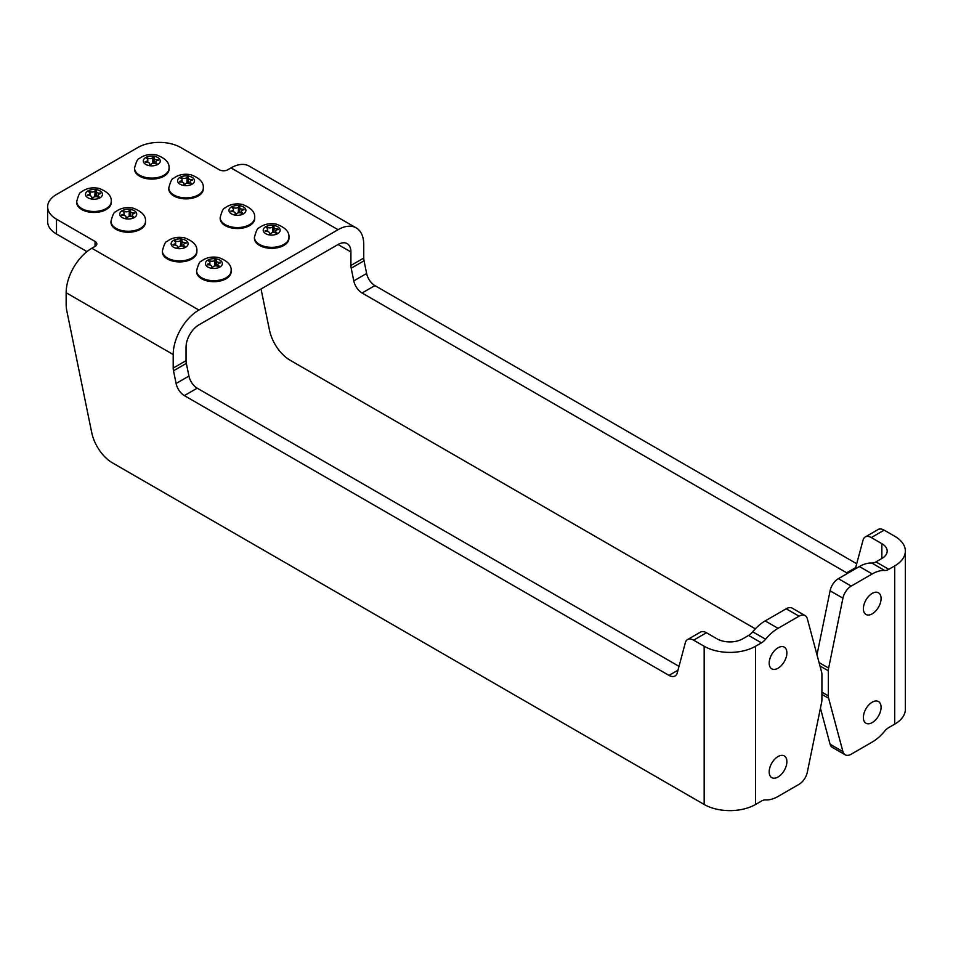 <?xml version="1.0" encoding="UTF-8"?>
<svg xmlns="http://www.w3.org/2000/svg" width="953" height="953" viewBox="0 0 953 953"><rect width="100%" height="100%" fill="white"/><g stroke="black" fill="none" stroke-linecap="round" stroke-linejoin="round"><path stroke-width="1.43" d="M239.751 212.114L239.751 206.813A3.026 1.751 0 0 0 239.537 207.444A3.026 1.751 0 0 0 243.67 209.076L243.992 209.767A3.026 1.751 0 0 0 241.419 211.506A3.026 1.751 0 0 0 242.562 212.864L241.681 213.377A3.026 1.751 0 0 0 238.524 212.781A3.026 1.751 0 0 0 236.32 214.211L235.105 214.02A3.026 1.751 0 0 0 235.32 213.377A3.026 1.751 0 0 0 231.186 211.757L230.864 211.054A3.026 1.751 0 0 0 233.437 209.326A3.026 1.751 0 0 0 232.294 207.968L233.187 207.456A3.026 1.751 0 0 0 236.332 208.052A3.026 1.751 0 0 0 238.548 206.622L238.286 212.829M243.67 209.076L243.67 209.815M233.187 208.624L233.187 207.456M239.239 211.661L238.548 211.923M238.548 206.622L239.239 206.515M254.689 217.582L254.689 218.571A17.261 9.959 180 0 1 244.039 227.779A17.261 9.959 180 0 1 225.23 225.623A17.261 9.959 180 0 1 220.167 218.571L220.167 217.582A17.261 9.959 0 0 0 225.23 224.634A17.261 9.959 0 0 0 249.638 224.634A17.261 9.959 0 0 0 254.689 217.582C255.178 212.102 251.044 207.706 242.288 204.418C235.427 203.132 229.578 204.371 224.741 208.135C223.383 208.016 221.858 211.161 220.167 217.582M96.301 196.044L96.301 190.743A3.026 1.751 0 0 0 96.098 191.374A3.026 1.751 0 0 0 100.232 193.006L100.553 193.709A3.026 1.751 0 0 0 97.98 195.436A3.026 1.751 0 0 0 99.112 196.794L98.23 197.307A3.026 1.751 0 0 0 95.086 196.711A3.026 1.751 0 0 0 92.87 198.141L91.667 197.95A3.026 1.751 0 0 0 91.869 197.319A3.026 1.751 0 0 0 87.736 195.687L87.414 194.984A3.026 1.751 0 0 0 89.999 193.256A3.026 1.751 0 0 0 88.855 191.898L89.737 191.386A3.026 1.751 0 0 0 92.894 191.982A3.026 1.751 0 0 0 95.097 190.552L94.835 196.759M100.232 193.006L100.232 193.745M89.737 192.554L89.737 191.386M95.8 195.591L95.097 195.853M95.097 190.552L95.8 190.445M111.239 201.512L111.239 202.501A17.261 9.959 180 0 1 100.589 211.709A17.261 9.959 180 0 1 81.779 209.553A17.261 9.959 180 0 1 76.728 202.501L76.728 201.512A17.261 9.959 0 0 0 81.779 208.564A17.261 9.959 0 0 0 106.188 208.564A17.261 9.959 0 0 0 111.239 201.512C111.739 196.032 107.606 191.636 98.838 188.36C91.976 187.062 86.127 188.301 81.291 192.065C79.945 191.946 78.42 195.091 76.728 201.512M216.2 265.256L216.2 259.966A3.026 1.751 0 0 0 215.986 260.598A3.026 1.751 0 0 0 220.119 262.23L220.453 262.921A3.026 1.751 0 0 0 217.868 264.648A3.026 1.751 0 0 0 219.011 266.018L218.13 266.53A3.026 1.751 0 0 0 214.973 265.935A3.026 1.751 0 0 0 212.769 267.364L211.554 267.174A3.026 1.751 0 0 0 211.769 266.53A3.026 1.751 0 0 0 207.635 264.91L207.313 264.207A3.026 1.751 0 0 0 209.886 262.48A3.026 1.751 0 0 0 208.743 261.11L209.636 260.61A3.026 1.751 0 0 0 212.781 261.205A3.026 1.751 0 0 0 214.997 259.776L214.735 265.97M220.119 262.23L220.119 262.968M209.636 261.777L209.636 260.61M215.688 264.815L214.997 265.077M214.997 259.776L215.688 259.669M231.138 270.735L231.138 271.724A17.261 9.959 180 0 1 220.488 280.932A17.261 9.959 180 0 1 201.679 278.776A17.261 9.959 180 0 1 196.616 271.724L196.616 270.735A17.261 9.959 0 0 0 201.679 277.776A17.261 9.959 0 0 0 226.087 277.776A17.261 9.959 0 0 0 231.138 270.735C231.627 265.244 227.493 260.86 218.737 257.572C211.876 256.286 206.027 257.524 201.19 261.289C199.832 261.17 198.307 264.315 196.616 270.735M181.94 245.481L181.94 240.18A3.026 1.751 0 0 0 181.737 240.823A3.026 1.751 0 0 0 185.871 242.455L186.192 243.146A3.026 1.751 0 0 0 183.619 244.873A3.026 1.751 0 0 0 184.751 246.243L183.869 246.756A3.026 1.751 0 0 0 180.725 246.148A3.026 1.751 0 0 0 178.509 247.577L177.306 247.399A3.026 1.751 0 0 0 177.508 246.756A3.026 1.751 0 0 0 173.375 245.124L173.053 244.433A3.026 1.751 0 0 0 175.638 242.705A3.026 1.751 0 0 0 174.494 241.335L175.376 240.823A3.026 1.751 0 0 0 178.533 241.431A3.026 1.751 0 0 0 180.736 240.001L180.474 246.196M185.871 242.455L185.871 243.182M175.376 242.002L175.376 240.823M181.439 245.028L180.736 245.29M180.736 240.001L181.439 239.894M196.878 250.961L196.878 251.949A17.261 9.959 180 0 1 186.228 261.158A17.261 9.959 180 0 1 167.418 258.99A17.261 9.959 180 0 1 162.367 251.949L162.367 250.961A17.261 9.959 0 0 0 167.418 258.001A17.261 9.959 0 0 0 191.827 258.001A17.261 9.959 0 0 0 196.878 250.961C197.378 245.469 193.245 241.085 184.477 237.797C177.615 236.511 171.766 237.75 166.93 241.514C165.584 241.383 164.059 244.54 162.367 250.961M130.561 215.819L130.561 210.518A3.026 1.751 0 0 0 130.347 211.161A3.026 1.751 0 0 0 134.48 212.781L134.814 213.484A3.026 1.751 0 0 0 132.229 215.211A3.026 1.751 0 0 0 133.372 216.581L132.491 217.081A3.026 1.751 0 0 0 129.334 216.486A3.026 1.751 0 0 0 127.13 217.915L125.915 217.725A3.026 1.751 0 0 0 126.13 217.093A3.026 1.751 0 0 0 121.996 215.461L121.674 214.77A3.026 1.751 0 0 0 124.247 213.043A3.026 1.751 0 0 0 123.104 211.673L123.997 211.161A3.026 1.751 0 0 0 127.142 211.757A3.026 1.751 0 0 0 129.358 210.327L129.096 216.534M134.48 212.781L134.48 213.52M123.997 212.328L123.997 211.161M130.049 215.366L129.358 215.628M129.358 210.327L130.049 210.22M145.499 221.299L145.499 222.287A17.261 9.959 180 0 1 134.85 231.484A17.261 9.959 180 0 1 116.04 229.328A17.261 9.959 180 0 1 110.977 222.287L110.977 221.299A17.261 9.959 0 0 0 116.04 228.339A17.261 9.959 0 0 0 140.448 228.339A17.261 9.959 0 0 0 145.499 221.299C145.988 215.807 141.854 211.423 133.098 208.135C126.237 206.849 120.388 208.088 115.551 211.852C114.193 211.721 112.668 214.866 110.977 221.299M188.372 182.44L188.372 177.139A3.026 1.751 0 0 0 188.158 177.782A3.026 1.751 0 0 0 192.292 179.414L192.613 180.105A3.026 1.751 0 0 0 190.04 181.832A3.026 1.751 0 0 0 191.184 183.202L190.29 183.715A3.026 1.751 0 0 0 187.145 183.119A3.026 1.751 0 0 0 184.93 184.537L183.726 184.358A3.026 1.751 0 0 0 183.941 183.715A3.026 1.751 0 0 0 179.807 182.094L179.474 181.392A3.026 1.751 0 0 0 182.059 179.664A3.026 1.751 0 0 0 180.915 178.294L181.797 177.782A3.026 1.751 0 0 0 184.953 178.39A3.026 1.751 0 0 0 187.157 176.96L186.907 183.155M192.292 179.414L192.292 180.141M181.797 178.961L181.797 177.782M187.86 181.987L187.157 182.261M187.157 176.96L187.86 176.853M203.311 187.92L203.311 188.908A17.261 9.959 180 0 1 192.649 198.117A17.261 9.959 180 0 1 173.839 195.949A17.261 9.959 180 0 1 168.788 188.908L168.788 187.92A17.261 9.959 0 0 0 173.839 194.96A17.261 9.959 0 0 0 198.248 194.96A17.261 9.959 0 0 0 203.311 187.92C203.799 182.428 199.665 178.044 190.898 174.756C184.036 173.47 178.187 174.709 173.351 178.473C172.005 178.342 170.48 181.499 168.788 187.92M154.112 162.665L154.112 157.364A3.026 1.751 0 0 0 153.898 158.007A3.026 1.751 0 0 0 158.031 159.627L158.365 160.33A3.026 1.751 0 0 0 155.78 162.058A3.026 1.751 0 0 0 156.923 163.428L156.042 163.94A3.026 1.751 0 0 0 152.885 163.332A3.026 1.751 0 0 0 150.681 164.762L149.466 164.583A3.026 1.751 0 0 0 149.681 163.94A3.026 1.751 0 0 0 145.547 162.308L145.225 161.617A3.026 1.751 0 0 0 147.798 159.89A3.026 1.751 0 0 0 146.655 158.52L147.548 158.007A3.026 1.751 0 0 0 150.693 158.603A3.026 1.751 0 0 0 152.909 157.185L152.647 163.38M158.031 159.627L158.031 160.366M147.548 159.187L147.548 158.007M153.6 162.213L152.909 162.475M152.909 157.185L153.6 157.078M169.05 168.145L169.05 169.134A17.261 9.959 180 0 1 158.401 178.33A17.261 9.959 180 0 1 139.591 176.174A17.261 9.959 180 0 1 134.528 169.134L134.528 168.145A17.261 9.959 0 0 0 139.591 175.185A17.261 9.959 0 0 0 163.999 175.185A17.261 9.959 0 0 0 169.05 168.145C169.539 162.653 165.405 158.269 156.649 154.982C149.788 153.695 143.939 154.934 139.102 158.698C137.744 158.567 136.219 161.724 134.528 168.145M274.011 231.889L274.011 226.588A3.026 1.751 0 0 0 273.797 227.231A3.026 1.751 0 0 0 277.931 228.851L278.252 229.554A3.026 1.751 0 0 0 275.679 231.281A3.026 1.751 0 0 0 276.823 232.639L275.929 233.151A3.026 1.751 0 0 0 272.784 232.556A3.026 1.751 0 0 0 270.569 233.985L269.365 233.795A3.026 1.751 0 0 0 269.58 233.163A3.026 1.751 0 0 0 265.446 231.531L265.113 230.84A3.026 1.751 0 0 0 267.698 229.101A3.026 1.751 0 0 0 266.554 227.743L267.436 227.231A3.026 1.751 0 0 0 270.592 227.827A3.026 1.751 0 0 0 272.796 226.397L272.546 232.603M277.931 228.851L277.931 229.59M267.436 228.398L267.436 227.231M273.499 231.436L272.796 231.698M272.796 226.397L273.499 226.29M288.95 237.357L288.95 238.345A17.261 9.959 180 0 1 278.288 247.554A17.261 9.959 180 0 1 259.478 245.397A17.261 9.959 180 0 1 254.427 238.345L254.427 237.357A17.261 9.959 0 0 0 259.478 244.409A17.261 9.959 0 0 0 283.887 244.409A17.261 9.959 0 0 0 288.95 237.357C289.438 231.877 285.304 227.481 276.537 224.205C269.675 222.919 263.826 224.158 258.99 227.91C257.644 227.791 256.119 230.936 254.427 237.357M805.106 615.59L792.265 608.181A12.115 6.993 120 0 0 786.201 608.776L799.055 616.198A12.115 6.993 -60 0 1 805.106 615.59A12.115 6.993 -60 0 1 807.322 618.747L821.629 672.115A12.115 6.993 -60 0 1 821.915 674.51L821.915 699.585A12.115 6.993 -60 0 1 821.629 702.313L807.322 772.204A12.115 6.993 -60 0 1 799.055 784.307L778.029 796.446A36.333 20.978 120 0 1 765.593 799.912A12.115 6.993 120 0 0 761.447 801.068L755.55 804.475A36.333 20.978 180 0 1 704.16 804.475L112.406 462.836A30.282 17.476 60 0 1 91.726 432.567L66.877 311.143A30.282 17.476 60 0 1 66.15 304.317L66.15 292.738A36.333 20.978 -60 0 1 91.845 248.245L95.05 246.386A6.052 3.49 0 0 0 96.825 243.908A6.052 3.49 0 0 0 95.05 241.443L56.513 219.19A30.282 17.476 180 0 1 47.65 206.825A30.282 17.476 180 0 1 56.513 194.472L137.875 147.501A30.282 17.476 180 0 1 180.689 147.501L219.238 169.753A6.052 3.49 0 0 0 227.791 169.753L231.007 167.895A36.333 20.978 -60 0 1 249.174 166.096L356.219 227.898A36.333 20.978 120 0 0 338.053 229.697L198.891 310.047A36.333 20.978 120 0 0 173.196 354.54L173.196 368.072A12.115 6.993 -120 0 0 173.494 370.8L186.335 363.391A12.115 6.993 60 0 1 186.049 360.663L186.049 347.13A18.167 10.483 -60 0 1 198.891 324.878L338.053 244.528A18.167 10.483 120 0 1 347.142 243.634A18.167 10.483 120 0 1 350.907 251.949L338.053 244.528M769.178 663.109A12.52 7.231 -60 0 1 774.634 650.518A12.52 7.231 -60 0 1 784.283 647.158A12.52 7.231 -60 0 1 786.88 652.888A12.52 7.231 -60 0 1 781.412 665.492A12.52 7.231 -60 0 1 771.763 668.839A12.52 7.231 -60 0 1 769.178 663.109M863.382 717.502A12.52 7.231 -60 0 1 868.838 704.898A12.52 7.231 -60 0 1 878.487 701.551A12.52 7.231 -60 0 1 881.084 707.281A12.52 7.231 -60 0 1 875.616 719.872A12.52 7.231 -60 0 1 865.967 723.232A12.52 7.231 -60 0 1 863.382 717.502M863.382 608.717A12.52 7.231 -60 0 1 868.838 596.125A12.52 7.231 -60 0 1 878.487 592.778A12.52 7.231 -60 0 1 881.084 598.508A12.52 7.231 -60 0 1 875.616 611.099A12.52 7.231 -60 0 1 865.967 614.447A12.52 7.231 -60 0 1 863.382 608.717M769.178 771.882A12.52 7.231 -60 0 1 774.634 759.291A12.52 7.231 -60 0 1 784.283 755.932A12.52 7.231 -60 0 1 786.88 761.661A12.52 7.231 -60 0 1 781.412 774.265A12.52 7.231 -60 0 1 771.763 777.612A12.52 7.231 -60 0 1 769.178 771.882M881.859 558.494L881.859 543.663A18.167 10.483 180 0 1 887.183 551.084A18.167 10.483 180 0 1 881.859 558.494L875.962 561.901A12.115 6.993 -60 0 1 871.816 563.056L884.67 570.478A12.115 6.993 120 0 0 888.815 569.31L894.712 565.915A36.333 20.978 0 0 0 905.35 551.084A36.333 20.978 0 0 0 894.712 536.241L884.146 530.154A12.115 6.993 -120 0 0 878.094 529.546L865.253 536.968A12.115 6.993 60 0 1 871.304 537.563L884.146 530.154M871.816 563.056A36.333 20.978 120 0 0 859.38 566.535L838.354 578.674A12.115 6.993 120 0 0 830.087 590.777L842.928 598.186A12.115 6.993 -60 0 1 851.208 586.083L838.354 578.674M884.67 570.478A36.333 20.978 120 0 0 872.233 573.944L851.208 586.083M842.928 598.186L828.634 668.077L819.056 662.549M821.915 694.392L828.634 698.263A12.115 6.993 -60 0 1 828.336 695.881L828.336 670.805A12.115 6.993 -60 0 1 828.634 668.077M828.634 698.263L842.928 751.643L830.087 744.222A12.115 6.993 120 0 0 832.303 747.378L845.144 754.788A12.115 6.993 -60 0 1 842.928 751.643M905.35 551.084L905.35 709.294A36.333 20.978 180 0 1 894.712 724.137L888.815 727.532A12.115 6.993 120 0 0 884.67 731.165A36.333 20.978 120 0 1 872.233 742.053L851.208 754.192A12.115 6.993 -60 0 1 845.144 754.788M799.055 616.198L778.029 628.337A36.333 20.978 120 0 0 765.593 639.225L752.739 631.803A12.115 6.993 -60 0 1 748.593 635.437L761.447 642.858A12.115 6.993 120 0 0 765.593 639.225M704.16 804.475L704.16 646.253A36.333 20.978 0 0 0 755.55 646.253L761.447 642.858M786.201 608.776L765.176 620.915A36.333 20.978 120 0 0 752.739 631.803M830.087 744.222L820.426 708.174M816.983 654.806L830.087 590.777M704.16 646.253L693.605 640.166L706.447 632.744L717.013 638.844A18.167 10.483 0 0 0 742.697 638.844L748.593 635.437M261.051 288.997L269.437 329.976A30.282 17.476 60 0 0 290.117 360.234L755.36 628.849M881.859 543.663L871.304 537.563M855.329 568.87L863.037 540.125A12.115 6.993 60 0 1 865.253 536.968M855.663 567.619L846.693 572.801A12.115 6.993 -120 0 0 847.658 573.301M846.693 572.801L362.057 293L374.91 285.59L856.699 563.747M353.789 280.897L351.192 268.21L364.034 260.788L366.631 273.475L353.789 280.897A12.115 6.993 -120 0 0 362.057 293M364.034 260.788A12.115 6.993 60 0 1 363.748 258.06L350.907 265.482A12.115 6.993 -120 0 0 351.192 268.21M350.907 265.482L350.907 251.949M677.964 670.209L668.994 675.391A12.115 6.993 -120 0 0 675.046 675.999A12.115 6.993 -120 0 0 677.261 672.842L685.338 642.715A12.115 6.993 60 0 1 687.554 639.558A12.115 6.993 60 0 1 693.605 640.166M668.994 675.391L184.358 395.602L197.211 388.181A12.115 6.993 60 0 1 188.932 376.078L176.091 383.487A12.115 6.993 -120 0 0 184.358 395.602M176.091 383.487L173.494 370.8M706.447 632.744A12.115 6.993 -120 0 0 700.395 632.149L687.554 639.558M186.335 363.391L188.932 376.078M197.211 388.181L679.001 666.338M374.91 285.59A12.115 6.993 60 0 1 366.631 273.475M363.748 258.06L363.748 244.528A36.333 20.978 120 0 0 356.219 227.898M47.65 206.825L47.65 221.668A30.282 17.476 0 0 0 56.513 234.021L86.961 251.604M243.42 206.956A8.482 4.896 180 0 1 243.42 213.877A8.482 4.896 180 0 1 231.436 213.877A8.482 4.896 180 0 1 231.436 206.956A8.482 4.896 180 0 1 243.42 206.956M99.982 190.886A8.482 4.896 180 0 1 99.982 197.807A8.482 4.896 180 0 1 87.986 197.807A8.482 4.896 180 0 1 87.986 190.886A8.482 4.896 180 0 1 99.982 190.886M219.869 260.109A8.482 4.896 180 0 1 219.869 267.031A8.482 4.896 180 0 1 207.885 267.031A8.482 4.896 180 0 1 207.885 260.109A8.482 4.896 180 0 1 219.869 260.109M185.621 240.323A8.482 4.896 180 0 1 185.621 247.256A8.482 4.896 180 0 1 173.625 247.256A8.482 4.896 180 0 1 173.625 240.323A8.482 4.896 180 0 1 185.621 240.323M134.23 210.661A8.482 4.896 180 0 1 134.23 217.582A8.482 4.896 180 0 1 122.246 217.582A8.482 4.896 180 0 1 122.246 210.661A8.482 4.896 180 0 1 134.23 210.661M192.041 177.294A8.482 4.896 180 0 1 192.041 184.215A8.482 4.896 180 0 1 180.057 184.215A8.482 4.896 180 0 1 180.057 177.294A8.482 4.896 180 0 1 192.041 177.294M157.781 157.507A8.482 4.896 180 0 1 157.781 164.428A8.482 4.896 180 0 1 145.797 164.428A8.482 4.896 180 0 1 145.797 157.507A8.482 4.896 180 0 1 157.781 157.507M277.68 226.731A8.482 4.896 180 0 1 277.68 233.652A8.482 4.896 180 0 1 265.696 233.652A8.482 4.896 180 0 1 265.696 226.731A8.482 4.896 180 0 1 277.68 226.731M95.05 241.443L95.05 246.386M888.815 569.31L875.962 561.901M872.233 573.944L859.38 566.535M894.712 724.137L894.712 565.915M755.55 646.253L755.55 804.475M778.029 628.337L765.176 620.915M819.973 665.98L828.336 670.805M828.336 695.881L821.915 692.164M173.196 354.54L66.15 292.738M186.049 360.663L173.196 368.072M198.891 310.047L91.845 248.245M231.007 167.895L338.053 229.697M56.513 234.021L56.513 219.19M241.419 211.506L241.419 213.21M239.537 207.444L239.537 212.722M233.437 209.326L233.437 211.769M235.32 213.377L235.32 214.139M97.98 195.436L97.98 197.14M96.098 191.374L96.098 196.652M89.999 193.256L89.999 195.699M91.869 197.319L91.869 198.069M217.868 264.648L217.868 266.363M215.986 260.598L215.986 265.875M209.886 262.48L209.886 264.91M211.769 266.53L211.769 267.293M183.619 244.873L183.619 246.589M181.737 240.823L181.737 246.1M175.638 242.705L175.638 245.135M177.508 246.756L177.508 247.518M132.229 215.211L132.229 216.927M130.347 211.161L130.347 216.438M124.247 213.043L124.247 215.473M126.13 217.093L126.13 217.844M190.04 181.832L190.04 183.548M188.158 177.782L188.158 183.059M182.059 179.664L182.059 182.094M183.941 183.715L183.941 184.477M155.78 162.058L155.78 163.773M153.898 158.007L153.898 163.285M147.798 159.89L147.798 162.32M149.681 163.94L149.681 164.702M275.679 231.281L275.679 232.997M273.797 227.231L273.797 232.496M267.698 229.101L267.698 231.543M269.58 233.163L269.58 233.914"/></g></svg>
